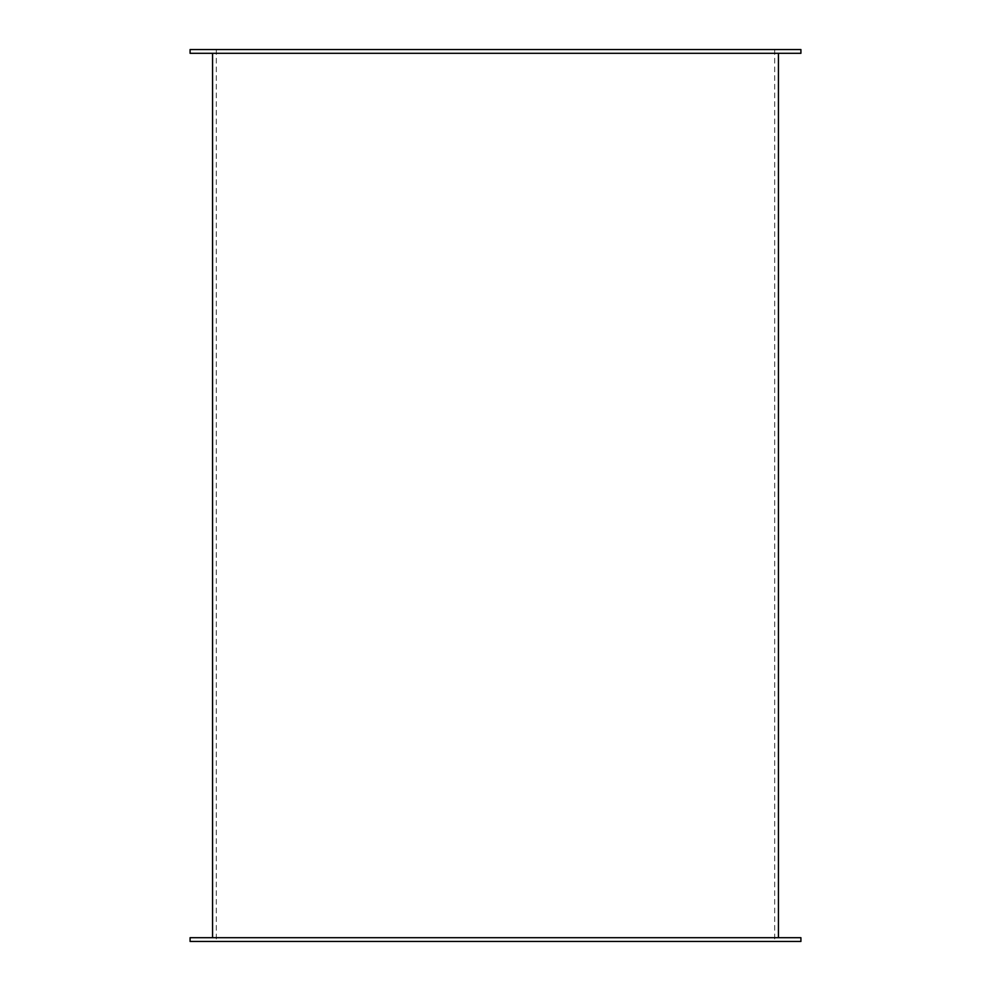 <?xml version="1.0" encoding="UTF-8"?>
<svg xmlns="http://www.w3.org/2000/svg" width="991" height="991" viewBox="0 0 991 991"><rect width="100%" height="100%" fill="white"/><g stroke="black" fill="none" stroke-linecap="round" stroke-linejoin="round"><path stroke-width="0.74" stroke-dasharray="4.96 3.72" d="M800.914 53.303L190.086 53.303M800.914 49.55L190.086 49.55M495.5 53.303L212.57 53.303L495.5 53.303M800.914 937.697L190.086 937.697M800.914 941.45L190.086 941.45M495.5 937.697L212.57 937.697L495.5 937.697M495.5 49.55L774.689 49.55L495.5 49.55M495.5 941.45L216.311 941.45L495.5 941.45M216.311 49.55L216.311 941.45M774.689 49.55L774.689 941.45"/><path stroke-width="1.49" d="M495.5 53.303L800.914 53.303L800.914 49.55L190.086 49.55L190.086 53.303L495.5 53.303M495.5 937.697L800.914 937.697L800.914 941.45L190.086 941.45L190.086 937.697L495.5 937.697M212.57 53.303L212.57 937.697M778.43 53.303L778.43 937.697"/></g></svg>

